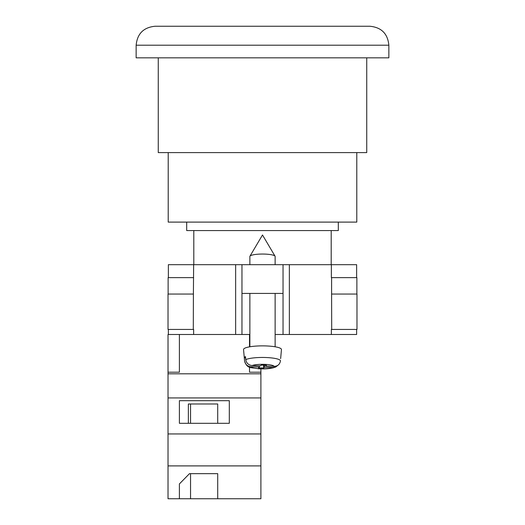 <?xml version="1.0" encoding="UTF-8"?>
<svg xmlns="http://www.w3.org/2000/svg" width="525" height="525" viewBox="0 0 525 525"><rect width="100%" height="100%" fill="white"/><g stroke="black" fill="none" stroke-linecap="round" stroke-linejoin="round"><path stroke-width="0.79" d="M168.21 152.604L168.21 222.101L356.79 222.101L356.79 152.604M186.69 222.101L186.69 230.567L338.31 230.567L338.31 222.101M262.5 26.25L369.902 26.25C381.413 27.372 387.732 33.692 388.854 45.203L136.146 45.203C137.268 33.692 143.588 27.372 155.098 26.25L262.5 26.25M136.146 45.203L136.146 57.835L388.854 57.835L388.854 45.203M158.261 57.835L158.261 152.604L366.739 152.604L366.739 57.835M249.526 367.113L249.526 372.205L260.899 372.205L260.899 373.813L168.026 373.813L168.026 334.491L249.867 334.491M275.133 293.423L275.133 346.789L275.133 334.491L283.034 334.491L283.034 264.679L241.966 264.679L241.966 293.423L283.034 293.423M356.633 329.438L356.633 334.491L331.36 334.491L331.36 329.438L331.702 329.438L331.36 329.438M283.034 334.491L331.36 334.491M168.368 277.633L168.368 264.679L241.966 264.679M283.034 264.679L356.633 264.679L356.633 277.633M356.974 329.438L331.702 329.438L331.603 294.059L356.974 294.059L356.974 329.438M193.64 329.438L193.298 329.438L193.64 329.438L193.64 334.491M193.298 329.438L168.026 329.438L168.026 294.059L193.397 294.059L193.298 329.438M331.36 277.633L331.36 264.679M241.966 334.491L241.966 293.423M193.397 294.059L193.64 264.679M168.125 294.059L168.125 277.633L193.64 277.633M356.875 294.059L356.875 277.633L331.603 277.633L331.603 294.059M168.368 334.491L168.368 329.438M249.867 264.679L249.867 256.463A12.633 2.408 0 0 1 249.946 256.193A12.633 2.408 0 0 1 250.097 256.003A12.633 2.408 0 0 1 262.5 254.048A12.633 2.408 0 0 1 275.054 256.193A12.633 2.408 0 0 1 275.133 256.463L275.133 264.679M264.436 365.183L264.436 367.224L272.902 367.539L275.684 367.021C271.123 368.629 265.361 369.2 258.398 368.747C250.786 367.218 247.203 369.108 244.565 360.938A17.935 3.426 0 0 1 244.565 360.826L244.296 357.794A18.204 3.472 0 0 1 244.63 357.197A18.204 3.472 0 0 1 245.503 356.613L245.772 359.645A17.935 3.426 0 0 1 265.926 357.518A17.935 3.426 0 0 1 280.435 360.931C279.792 364.422 277.679 366.233 274.103 366.358L265.637 366.043L266.438 365.256L261.365 365.065L260.564 365.853L252.098 365.538C248.528 365.151 246.415 363.188 245.772 359.645M280.704 357.919L281.452 349.545A18.953 3.616 180 0 0 264.475 345.89A18.953 3.616 180 0 0 243.895 348.797A18.953 3.616 180 0 0 243.548 349.545L244.565 360.938M264.436 367.224L263.635 368.012L258.562 367.822L259.363 367.034L250.898 366.726A11.642 2.225 180 0 0 260.275 368.721A11.642 2.225 180 0 0 272.902 367.539M260.899 372.205L260.899 368.858L266.588 368.753L273.039 367.874L275.684 367.021L278.047 365.177M244.565 360.826C245.208 364.363 247.321 366.332 250.898 366.726M280.645 358.601L281.452 349.545M263.635 365.151L263.635 368.012M259.363 365.807L259.363 367.034M244.296 357.794L245.608 357.847M265.637 365.229L265.637 366.043M260.899 498.75L168.026 498.75L168.026 465.898L260.899 465.898L260.899 498.75M179.399 483.932L179.399 498.75L179.399 483.932L189.492 473.655L217.711 473.655L217.711 498.75L217.711 473.655M168.026 373.813L168.026 465.898M260.899 373.813L260.899 397.937L168.026 397.937M260.899 397.937L260.899 433.952L168.026 433.952M229.307 400.693L179.399 400.693L179.399 423.301L229.307 423.301L229.307 400.693L229.307 423.301M168.026 372.205L179.399 372.205L179.399 334.491M260.899 433.952L260.899 465.898M249.526 346.848L249.526 334.491M217.711 423.301L217.711 403.988L188.363 403.988L188.363 423.301M179.399 423.301L179.399 400.693M188.363 403.988L190.549 403.988L190.549 423.301M190.549 473.655L190.549 498.75M289.347 334.491L289.347 264.679M235.653 334.491L235.653 264.679M274.103 366.358A11.642 2.225 180 0 0 264.725 364.357A11.642 2.225 180 0 0 252.098 365.538M331.203 230.567L331.203 264.679M193.797 230.567L193.797 264.679M275.054 256.193L262.5 234.977L249.946 256.193M249.867 293.423L249.867 346.789"/></g></svg>
